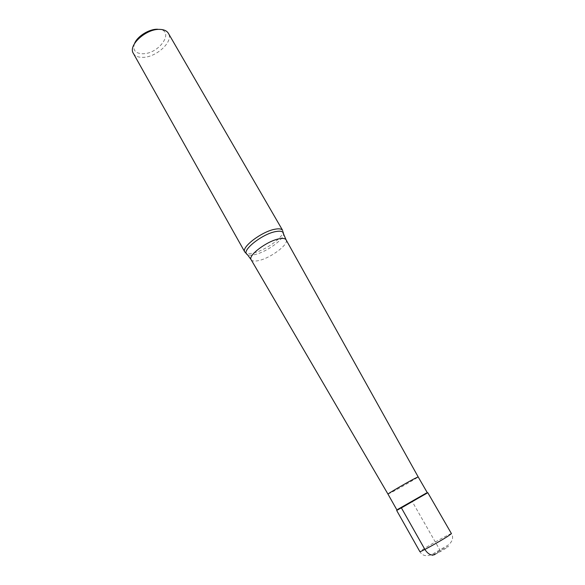 <?xml version="1.0" encoding="UTF-8"?>
<svg xmlns="http://www.w3.org/2000/svg" width="585" height="585" viewBox="0 0 585 585"><rect width="100%" height="100%" fill="white"/><g stroke="black" fill="none" stroke-linecap="round" stroke-linejoin="round"><path stroke-width="0.44" stroke-dasharray="2.92 2.19" d="M396.681 510.478L427.818 492.716M426.319 493.089L397.771 509.374M426.794 493.243L401.186 508.014M387.965 494.098L392.447 491.919C401.193 487.268 418.787 476.987 418.158 476.877L418.158 476.87M282.643 230.395L282.964 231.675C283.476 237.62 264.544 250.965 252.683 253.137C249.488 253.795 247.17 253.714 245.729 252.91M133.336 53.33C134.938 55.97 137.928 57.315 142.309 57.352C155.888 57.835 173.877 41.498 168.392 33.33M134.513 43.582C132.524 49.915 135.113 53.301 142.301 53.74C159.639 54.434 176.026 29.308 157.701 29.25M401.303 507.729L412.249 501.594L440.425 550.99L435.086 554.426M451.459 533.652C451.649 532.781 432.922 543.048 424.14 548.613L419.884 551.655C422.355 555.83 426.385 556.759 431.971 554.434L448.476 544.906C452.688 541.22 453.675 537.469 451.459 533.652M434.582 553.951C427.401 558.521 439.752 552.284 446.348 547.991C453.346 543.502 441.031 549.754 434.582 553.951M251.17 259.762C252.128 261.151 254.519 261.451 258.329 260.647C270.219 258.394 289.195 244.289 286.094 239.85M283.213 232.662L283.535 233.905C284.025 239.645 265.605 252.61 254.102 254.738C250.994 255.382 248.749 255.316 247.36 254.533L246.453 253.627"/><path stroke-width="0.88" d="M427.818 492.716L396.681 510.478L419.884 551.655C419.467 552.657 438.794 542.061 447.488 536.511L451.459 533.652L427.818 492.716M397.771 509.374L426.319 493.089M401.186 508.014L426.794 493.243L426.194 493.053M427.196 492.533L418.158 476.877L413.953 478.91C405.244 483.517 387.065 494.149 387.965 494.098L396.842 509.849M275.279 229.166C279.235 228.472 281.685 228.881 282.643 230.395L168.392 33.33C166.886 30.859 164.078 29.55 159.954 29.389C146.301 28.482 127.764 45.359 133.336 53.33L244.793 251.981C240.947 247.272 262.248 231.192 275.279 229.166M246.453 253.627L244.793 251.981M157.701 29.25C149.329 28.826 137.248 36.299 134.513 43.582M435.086 554.426C431.533 556.021 428.125 554.361 424.885 549.432L401.303 507.729M418.158 476.87L286.094 239.85C285.268 238.439 283.008 238.088 279.316 238.782C267.294 240.786 247.535 255.638 251.17 259.762L387.965 494.091M251.17 259.762L247.36 254.533C240.15 251.521 262.117 233.715 276.083 231.514C280.924 230.687 283.403 231.484 283.535 233.905L286.094 239.85M397.8 509.242L397.661 509.864M283.213 232.662L282.964 231.675"/></g></svg>
